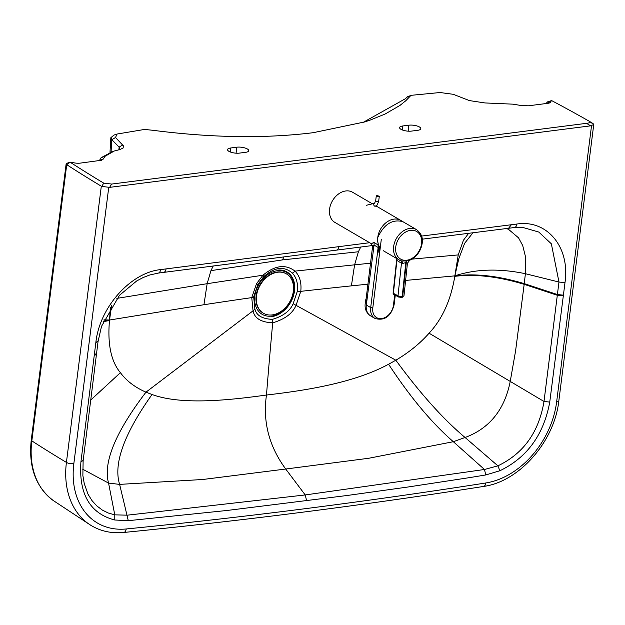 <?xml version="1.0" encoding="UTF-8"?>
<svg xmlns="http://www.w3.org/2000/svg" width="625" height="625" viewBox="0 0 625 625"><rect width="100%" height="100%" fill="white"/><g stroke="black" fill="none" stroke-linecap="round" stroke-linejoin="round"><path stroke-width="0.94" d="M277.297 270.727A24.242 18.047 120.3 0 0 254.836 295.914A24.242 18.047 120.3 0 0 271.57 316.102A24.242 18.047 120.3 0 0 294.031 290.906A24.242 18.047 120.3 0 0 277.297 270.727M271.492 316.672A24.852 18.5 120.3 0 0 294.523 290.844A24.852 18.5 120.3 0 0 277.367 270.148M293.352 291.219A22.805 16.969 120.3 0 0 286.422 273.883A22.805 16.969 120.3 0 0 277.617 272.234A22.805 16.969 120.3 0 0 256.492 295.93A22.805 16.969 120.3 0 0 263.422 313.266A22.805 16.969 120.3 0 0 272.227 314.914A22.805 16.969 120.3 0 0 293.352 291.219M286.242 273.781A22.805 16.969 120.3 0 0 286.062 273.672A22.805 16.969 120.3 0 0 277.258 272.023A22.805 16.969 120.3 0 0 257.445 290.156A22.805 16.969 120.3 0 0 263.062 313.055A22.805 16.969 120.3 0 0 263.242 313.156M297.344 291.25L293.148 303.711C290.109 310.93 283.172 316.148 272.344 319.367C261.969 318.867 256.133 315.281 254.836 308.617L253.695 296.836L257.891 284.375L263.641 276.75C274.484 267.07 284.039 265.852 292.312 273.078C296.484 277.523 298.164 283.578 297.344 291.25A5.32 1.766 -172.8 0 0 300.781 291.344A3800.078 1261.227 -172.8 0 1 351.398 285.867L354.602 264.828L370.531 263.203M593.156 123.602L588.961 121.078C590.43 122.266 589.609 123.016 586.5 123.328L590.648 125.836L109.609 187.367L111.664 184.062L103.75 183.141L101.719 186.406L101.312 186.203L66.422 462.414A83.531 62.172 120.3 0 0 90.891 525.344C100.641 531.25 111.57 533.625 123.664 532.477A5.32 3.125 84.4 0 0 126.211 528.969A8735.078 6501.617 120.3 0 0 305.656 508.625A8735.078 6501.617 120.3 0 0 485.773 482.977A5.32 3.039 81.1 0 1 483.531 486.445C519.398 481.672 554.477 441.352 558.844 400.805L593.75 124.484L588.961 121.078A1516.281 503.25 7.2 0 0 552.797 101.203A1516.281 503.25 7.2 0 0 551.719 100.633L551.469 100.664A1.523 0.508 7.2 0 0 551.156 100.727A1.523 0.508 7.2 0 0 550.859 101.102A7.602 2.523 -172.8 0 1 549.375 102.992A7.602 2.523 -172.8 0 1 547.836 103.312L528.312 105.812L521.148 105.508L512.805 104.156L484.914 102.938L469.352 100.578L453.266 94.312L440.039 92.523L412.023 95.234L410.687 95.648L405.734 100.789L399.906 105.469L385.133 114.023L369.68 120.281L364.617 121.953L313.141 132.703C264.875 138.648 211.344 137.828 152.562 130.25L144.523 129.445L117.07 134.039L115.508 137.508L123.609 146.055L122.969 148.188L119.453 149.68A74.844 24.844 7.2 0 0 119.125 149.75L114.211 151.023L105.008 156.312L103.461 158.93L101.57 160.242L80.203 163.125A7.602 2.523 -172.8 0 1 72.062 162.344A1.523 0.508 7.2 0 0 70.438 162.188L70.18 162.227A1516.281 503.25 7.2 0 0 71.102 162.82A1516.281 503.25 7.2 0 0 103.75 183.141M101.719 186.406L109.609 187.367M230.687 147.992L236.828 147.195A7.602 2.523 -172.8 0 1 244.805 147.93A7.602 2.523 -172.8 0 1 248.758 150.711A7.602 2.523 -172.8 0 1 245.602 152.32L239.133 153.148A7.602 2.523 -172.8 0 1 231.305 152.328A7.602 2.523 -172.8 0 1 227.539 149.594A7.602 2.523 -172.8 0 1 230.687 147.992L230.188 151.93M402.75 125.977L408.898 125.195A7.602 2.523 -172.8 0 1 416.875 125.922A7.602 2.523 -172.8 0 1 420.812 128.703A7.602 2.523 -172.8 0 1 417.977 130.266L411.508 131.094A7.602 2.523 -172.8 0 1 403.531 130.367A7.602 2.523 -172.8 0 1 399.586 127.586A7.602 2.523 -172.8 0 1 402.75 125.977L402.25 129.93M551.156 100.727L547.93 101.742A5.32 1.766 7.2 0 0 546.797 102.641A5.32 1.766 7.2 0 0 546.883 103.062A3.797 1.258 -172.8 0 1 546.953 103.359A3.797 1.258 -172.8 0 1 546.938 103.43M112.688 151.539L101.086 157.719L99.336 160.68M117.07 134.039L113.922 135.086L110.859 137.695L111.812 139.688L119.117 147.086L119.781 148.508L118.734 149.836M411.172 95.406L407.836 96.531L405.188 98.836L363.047 122.445M108.727 187.516L73.836 463.68A5.32 1.766 -172.8 0 1 66.422 462.414A1520.078 504.508 7.2 0 1 32.75 441.477A1520.078 504.508 -172.8 0 1 31.828 440.883L66.719 164.68L70.18 162.227L66.953 163.234A3.797 1.258 7.2 0 0 66.141 163.883A3.797 1.258 7.2 0 0 66.719 164.68A1520.078 504.508 7.2 0 0 67.641 165.273A1520.078 504.508 7.2 0 0 101.312 186.203M360.727 247.031L358.398 251.766L282.461 259.906L210.945 270.633L207.148 283.688L116.836 298.398M213.25 265.922L210.945 270.633M405.609 280.43L454.859 275.859L458.234 254.914L463.414 240.289L468.664 233.266M411.969 259.125L458.234 254.914M506.539 228.5L508.578 229.398L518.539 237.836L522.695 245.516L525.312 256.031L525.688 259.898L525.391 273.703C499.164 268.266 475.656 268.984 454.859 275.859L458.805 258.727L464.648 243.281L473 232.711M454.797 276.336C475.18 273.836 498.305 276.5 524.172 284.336L524.258 283.641L557.383 294.523L563.406 295.172L564.984 282.672L558.969 282.031L525.391 273.703L524.258 283.641C498.391 275.859 475.258 273.266 454.859 275.859A105.68 80.227 -58.6 0 1 454.797 276.336C450.836 300.172 442.266 319.125 429.078 333.195C420.117 343.398 409.031 352.406 395.836 360.211C420.086 393.328 443.164 419.094 465.07 437.492L497.891 465.844C523.508 453.586 538.875 432.133 544 401.477L558.969 282.031L551.359 243.828L538.766 232.047L522.25 227.273L514.445 227.531A5.32 3.094 -96.9 0 0 516.875 224.039L421.586 236.078M272.344 319.367A5.32 3.086 -97.3 0 1 272.711 322.812A3800.242 2202.32 -97.3 0 0 266.477 395.031C302.469 390.805 352.758 383.641 388.586 364.242L395.836 360.211L296.062 305.328C292.625 313.43 284.844 319.258 272.711 322.812C261.078 322.297 254.523 318.305 253.047 310.836L251.758 297.617A3800.078 1261.227 7.2 0 0 203.945 304.727L109.531 320.023L103.977 319.805M388.586 364.242C410.336 397.32 431.914 423.141 453.32 441.703L368.789 458.258L285.719 469.023C269.039 446.336 262.625 421.672 266.477 395.031C230.156 400.055 181.977 405.484 152.039 394.5L145.977 392.164C115.422 432.297 102.953 462.609 108.562 483.094L114.781 514.844L127.25 515.18L305.219 494.945L484.469 469.484L497.891 465.844L499.875 470.75C527.117 457.594 543.742 434.703 549.75 402.078L563.406 295.172M111.617 305.516L109.531 320.023A105.68 77.031 119.2 0 0 109.477 320.508C107.422 344.094 111.062 361.484 120.398 372.68C126.555 380.953 135.086 387.445 145.977 392.164L253.047 310.836A5.32 3.023 -20.2 0 0 254.836 308.617M358.398 251.766L354.602 264.828L295.008 271.109C299.75 275.969 301.672 282.719 300.781 291.344L296.062 305.328L293.148 303.711L296.062 305.328M84.094 483.211L88.086 494.328L91.969 500.578L96.734 505.844L102.383 510.102L108.336 513.031L114.781 514.844L114.789 520L128.281 520.68L227.062 510.469L346.945 495.516L407.539 487.07L469.867 477.57L485.766 474.953L499.875 470.75M203.945 304.727L207.148 283.688L262.992 275.203C274.867 265.32 285.539 263.953 295.008 271.109A5.32 3.508 135.8 0 1 292.312 273.078M253.695 296.836A5.32 1.766 7.2 0 1 251.758 297.617L256.516 283.664L262.992 275.203A5.32 1.117 44.8 0 1 263.641 276.75M372.445 245.531L336.359 250.148A5.32 3.086 -97.3 0 0 338.75 246.664L160.586 269.609C130.562 272.609 99.492 307.414 95.836 342.68L80.906 462.047L83.016 460.445L83.125 460.891L82.867 475.516L84.383 484.383M152.039 394.5C124.023 433.938 113.219 463.906 119.625 484.383L128.281 520.68M429.078 333.195L544 401.477L549.75 402.078M563.312 295.914L557.289 295.266L524.172 284.336L515.586 350.93L510.211 381.547C504.539 409.789 489.492 428.438 465.07 437.492L453.32 441.703L484.469 469.484L485.766 474.953M590.648 125.836L593.75 124.484M586.5 123.328L111.664 184.062M396.359 258.352L396.609 260.148A1.523 0.477 6.1 0 0 396.891 260.469L402.133 263.602L405.813 262.57A3.797 2.219 83.7 0 1 406.352 260.883L401.742 261L398.953 259.867A17.484 13.008 120.3 0 0 401.32 260.867M380.227 247.992A17.484 13.008 120.3 0 1 377.859 237.406A17.484 13.008 120.3 0 1 377.883 237.234L377.883 237.234C384.094 224.172 392.398 218.969 402.805 221.625L416.602 229.688C421.258 233.336 423.117 237.859 422.195 243.273C420.797 251.297 416.625 256.961 409.68 260.266L406.352 260.883M396.609 260.148L393.117 293.008A1.523 0.477 6.1 0 0 393.398 293.328L396.891 260.469L396.523 258.453M399.078 297.078A1.523 1.148 -61.7 0 1 398 295.805L401.469 263.148A3.797 2.828 120.3 0 0 400.875 260.742M402.133 263.602A3.797 1.844 116.1 0 0 401.633 260.969M407.297 262.945L406.313 262.508L402.719 296.359L402.219 296.422L405.813 262.57L406.313 262.508A3.797 2.18 81.6 0 1 406.805 260.828M372.375 203.812L352.523 192.219A17.484 13.008 120.3 0 0 329.57 209.172A17.484 13.008 120.3 0 0 334.891 222.406L371.469 243.773L373.773 242.344L378.688 245.312A17.484 13.008 -59.7 0 1 377.781 237.328A17.484 13.008 -59.7 0 1 400.734 220.375A17.484 13.008 -59.7 0 1 401.867 221.156M372.516 247.195L374.062 245.07A6.078 4.523 120.3 0 0 373.773 242.344M377.844 244.719A6.078 4.523 120.3 0 1 378.141 247.453L370.695 307.586A14.281 10.633 120.3 0 0 375.031 318.469L370.648 315.914A14.281 10.633 -59.7 0 1 366.305 305.094A14.281 10.633 -59.7 0 1 366.414 304.328L374.062 245.07L378.141 247.453L378.977 252.828L378.688 245.312M379.68 247.195L378.977 252.828M366.414 304.328L365.852 300.961L372.523 247.086M366.141 298.633A8.797 7.023 102.4 0 0 365.375 302.531A8.797 7.023 -77.6 0 1 366.141 298.633M365.359 302.602L366.211 298.102M73.836 463.68A78.211 58.211 120.3 0 0 126.211 528.969M80.906 462.047C78.75 494.219 90.047 513.531 114.789 520M236.828 147.195L236.07 153.18M408.898 125.195L408.141 131.172M550.859 101.102L546.836 103.438M118.898 149.734L119.117 147.086L122.812 144.906M410.477 95.867L406.555 97.273M115.508 137.508L111.812 139.688L111.055 152.016M105.008 156.312L101.086 157.719M485.773 482.977A78.211 58.211 120.3 0 0 556.633 401.93A5.32 1.766 7.2 0 0 558.844 400.805M282.461 259.906L283.961 256.852M351.398 285.867L367.938 284.164M306.648 500.797L305.219 494.945L285.719 469.023L202.68 479.508L119.625 484.383L108.562 483.094L82.602 469.148M120.398 372.68L90.641 400.125M109.477 320.508L103.219 321.664M110.375 307.453L109.531 320.023L103.43 321.125M256.516 283.664L257.891 284.375M163.273 272.367A5.32 3.078 -97.5 0 0 163.688 272.367A5.32 3.078 -97.5 0 0 166.055 268.883M157.844 273.102A5.32 3.07 -97.7 0 0 158.234 273.094L158.234 273.094A5.32 3.07 -97.7 0 0 160.586 269.609M336.359 250.148L158.234 273.094L149.734 275L143.211 277.508L136.742 280.914L119.484 295.305L101.539 326.297L98.047 341.562L83.125 460.891M97.867 341.008L95.836 342.68M96.289 353.5L94.25 355.188M96.195 354.242L94.156 355.922M508.602 228.203L511.414 224.703M369.648 242.711L338.75 246.664M514.078 227.539A5.32 3.094 -96.9 0 0 514.445 227.531L422.242 239.172M564.984 282.672C570.281 247.187 547.086 219.328 516.875 224.039M66.141 163.883L31.25 440.086A3.797 1.258 -172.8 0 0 31.828 440.883A81.227 60.461 120.3 0 0 53.273 500.531A81.227 60.461 120.3 0 0 53.781 500.883M556.633 401.93L591.523 125.758M103.461 158.93L99.445 160.492M416.602 229.688A17.484 13.008 120.3 0 0 393.641 246.633A17.484 13.008 120.3 0 0 398.953 259.867L383.18 250.648M421.562 243.602A15.961 11.875 -59.7 0 1 406.805 260.227A15.961 11.875 -59.7 0 1 395.75 246.984A15.961 11.875 -59.7 0 1 410.508 230.359A15.961 11.875 -59.7 0 1 421.562 243.602M393.906 294.508A1.523 1.148 -61.7 0 1 393.398 293.328L398 295.805A3.039 0.953 -173.9 0 0 402.219 296.422A1.523 0.883 -97.5 0 1 401.539 297.461L398.508 296.977L393.906 294.508A1.523 1.523 0 0 1 393.117 293.008M409.68 260.266L407.43 263.25L403.984 295.734A3.039 0.953 -173.9 0 1 402.719 296.359A1.523 0.883 -97.5 0 1 402.039 297.391A1.523 0.883 -97.5 0 1 401.781 297.359M401.188 297.391A1.523 0.883 -97.5 0 0 401.539 297.461L403.984 295.734M366.617 305.211L370.695 307.586L372.797 307.945L381.289 239.414M394.719 294.945L393.445 305.234A12.766 9.5 -59.7 0 1 381.633 318.586A12.766 9.5 -59.7 0 1 372.797 307.945M393.797 304.555L393.445 305.234M374.602 203.281A1.523 1.234 76.3 0 0 375.211 206.25A1.523 1.234 76.3 0 0 375.461 206.156M376.266 195.977A1.523 0.508 7.1 0 0 376.547 196.328A1.523 0.508 7.1 0 0 378.656 196.68A1.523 0.508 7.1 0 0 379.289 196.352L377.07 195.406L376.266 195.977L375.656 200.945A1.523 0.508 7.1 0 0 375.93 201.297A1.523 0.508 7.1 0 0 378.039 201.648A1.523 0.508 7.1 0 0 378.672 201.32L377.219 204.969L375.211 206.25M378.477 196.195L376.898 195.93L377.164 195.43L378.477 196.195M546.695 103.461L546.797 102.641M110.984 152.039L114.211 151.023M110.859 137.695L109.984 152.367M31.25 440.086C28.414 466.891 35.758 487.039 53.273 500.531L90.891 525.344M483.531 486.445C363.133 505.32 243.172 520.664 123.664 532.477M370.648 315.914C366.43 313.055 364.609 308.984 365.188 303.703L366.055 300.141M371.516 243.805L372.523 247.094M395.273 295.242L394.078 304.906C390.867 316.539 384.523 321.062 375.031 318.469M400.734 220.375L376.023 205.945M375.656 200.945L374.492 203.297L366.523 205.242M379.289 196.352L378.672 201.32M365.25 303.234L365.234 302.672"/></g></svg>
